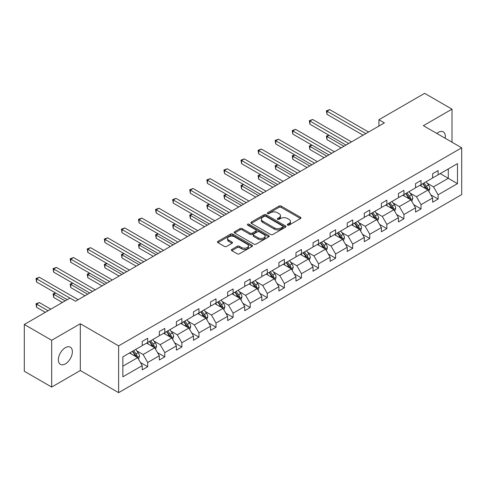 <?xml version="1.0" encoding="UTF-8"?>
<svg xmlns="http://www.w3.org/2000/svg" width="486" height="486" viewBox="0 0 486 486"><rect width="100%" height="100%" fill="white"/><g stroke="black" fill="none" stroke-linecap="round" stroke-linejoin="round"><path stroke-width="0.73" d="M287.572 225.109A1.063 0.614 0 0 0 289.073 225.109L300.494 218.518A1.519 0.875 0 0 0 300.937 217.898A1.519 0.875 0 0 0 300.494 217.278L281.151 206.107A1.519 0.875 0 0 0 279 206.107L267.579 212.698A1.063 0.614 0 0 0 267.27 213.135A1.063 0.614 0 0 0 267.579 213.567A1.063 0.614 0 0 0 269.086 213.567L270.562 212.716A4.866 2.807 0 0 1 277.439 212.716L279.055 213.646A4.866 2.807 0 0 1 280.477 215.632A4.866 2.807 0 0 1 279.055 217.619L277.573 218.469A1.063 0.614 0 0 0 277.263 218.907A1.063 0.614 0 0 0 277.573 219.338A1.063 0.614 0 0 0 279.079 219.338L280.556 218.487A4.866 2.807 0 0 1 287.439 218.487L289.049 219.417A4.866 2.807 0 0 1 290.47 221.403A4.866 2.807 0 0 1 289.049 223.39L287.572 224.24A1.063 0.614 0 0 0 287.256 224.678A1.063 0.614 0 0 0 287.572 225.109L287.572 224.24M65.361 363.862A9.908 5.723 120 0 0 71.837 355.126A9.908 5.723 120 0 0 70.318 347.186A9.908 5.723 120 0 0 65.361 347.678A9.908 5.723 120 0 0 58.891 356.408A9.908 5.723 120 0 0 60.41 364.348A9.908 5.723 120 0 0 65.361 363.862M445.164 138.261A9.908 5.723 120 0 0 443.275 131.858A9.908 5.723 120 0 0 438.323 132.35A9.908 5.723 120 0 0 436.793 133.425M231.816 249.421A1.519 0.875 0 0 0 231.366 250.041A1.519 0.875 0 0 0 231.816 250.661L237.241 253.795A1.519 0.875 0 0 0 239.391 253.795L252.076 246.475A1.519 0.875 0 0 0 252.52 245.855A1.519 0.875 0 0 0 252.076 245.23L232.727 234.064A1.519 0.875 0 0 0 230.577 234.064L217.892 241.384A1.519 0.875 0 0 0 217.449 242.004A1.519 0.875 0 0 0 217.892 242.623L224.453 246.414A1.519 0.875 0 0 0 226.604 246.414L232.029 243.279A1.519 0.875 0 0 0 232.472 242.66A1.519 0.875 0 0 0 232.029 242.034L228.778 240.157A4.064 2.345 0 0 1 227.588 238.498A4.064 2.345 0 0 1 230.097 236.33A4.064 2.345 0 0 1 234.525 236.84L247.265 244.191A4.064 2.345 0 0 1 248.455 245.855A4.064 2.345 0 0 1 245.946 248.024A4.064 2.345 0 0 1 241.512 247.514L239.391 246.287A1.519 0.875 0 0 0 237.241 246.287L231.816 249.421L231.816 250.661M80.311 323.749L51.674 340.279L24.3 324.472L24.3 371.255L51.674 387.063L80.311 370.532L118.633 392.658L118.633 345.874L80.311 323.749L80.311 370.532M452.01 142.21L452.01 109.15L423.373 125.68L461.7 147.805L118.633 345.874M452.01 109.15L424.636 93.342L378.916 119.738L378.916 126.056M24.3 324.472L70.014 298.082L75.494 301.241L384.396 122.897L378.916 119.738M270.666 234.495A1.519 0.875 0 0 0 272.816 234.495L285.501 227.175A1.519 0.875 0 0 0 285.944 226.555A1.519 0.875 0 0 0 285.501 225.935L266.152 214.763A1.519 0.875 0 0 0 264.007 214.763L251.323 222.084A1.519 0.875 0 0 0 250.879 222.71A1.519 0.875 0 0 0 251.323 223.329L270.666 234.495M248.036 225.34A1.063 0.614 0 0 1 249.118 225.492L249.118 224.228L268.788 235.582A1.519 0.875 0 0 1 269.232 236.202A1.519 0.875 0 0 1 268.788 236.822L256.104 244.148A1.519 0.875 0 0 1 253.953 244.148L234.61 232.976L240.035 229.866L240.035 228.602L234.61 231.737A1.519 0.875 0 0 0 234.161 232.357A1.519 0.875 0 0 0 234.61 232.976L234.61 231.737M240.035 229.866A1.519 0.875 0 0 1 242.186 229.866L242.186 228.602A1.519 0.875 0 0 0 240.035 228.602M242.186 228.602L250.035 233.134A1.519 0.875 0 0 0 252.179 233.134L255.782 231.05A1.519 0.875 0 0 0 256.225 230.431A1.519 0.875 0 0 0 255.782 229.811L247.611 225.097A1.063 0.614 0 0 1 247.301 224.66A1.063 0.614 0 0 1 247.957 224.095A1.063 0.614 0 0 1 249.118 224.228M51.674 340.279L51.674 387.063M122.849 356.846L142.234 345.655L142.234 341.415L147.708 338.256L147.708 342.49L159.317 335.79L159.317 331.555L164.79 328.396L164.79 332.631L176.394 325.93L176.394 321.689L181.873 318.53L181.873 322.765L193.477 316.064L193.477 311.83L198.956 308.671L198.956 312.905L210.56 306.204L210.56 301.97L216.033 298.805L216.033 303.045L227.642 296.339L227.642 292.104L233.116 288.945L233.116 293.18L244.725 286.479L244.725 282.245L250.199 279.079L250.199 283.32L261.808 276.619L261.808 272.379L267.282 269.22L267.282 273.454L278.891 266.753L278.891 262.519L284.365 259.36L284.365 263.594L295.968 256.894L295.968 252.659L301.448 249.494L301.448 253.728L313.051 247.028L313.051 242.793L318.53 239.634L318.53 243.869L330.134 237.168L330.134 232.934L335.607 229.769L335.607 234.009L347.217 227.308L347.217 223.068L352.69 219.909L352.69 224.143L364.3 217.442L364.3 213.208L369.773 210.049L369.773 214.283L381.382 207.583L381.382 203.342L386.856 200.183L386.856 204.418L398.465 197.717L398.465 193.483L403.939 190.324L403.939 194.558L415.548 187.857L415.548 183.623L421.022 180.458L421.022 184.698L432.625 177.991L432.625 173.757L438.105 170.598L438.105 174.832L457.484 163.642L457.484 183.623L438.105 194.813L438.105 199.047L432.625 202.206L432.625 197.972L421.022 204.673L421.022 208.907L415.548 212.072L415.548 207.832L403.939 214.533L403.939 218.773L398.465 221.932L398.465 217.698L386.856 224.398L386.856 228.633L381.382 231.792L381.382 227.557L369.773 234.258L369.773 238.498L364.3 241.657L364.3 237.423L352.69 244.124L352.69 248.358L347.217 251.517L347.217 247.283L335.607 253.984L335.607 258.218L330.134 261.383L330.134 257.143L318.53 263.849L318.53 268.084L313.051 271.243L313.051 267.008L301.448 273.709L301.448 277.943L295.968 281.108L295.968 276.868L284.365 283.569L284.365 287.809L278.891 290.968L278.891 286.734L267.282 293.435L267.282 297.669L261.808 300.828L261.808 296.594L250.199 303.294L250.199 307.529L244.725 310.694L244.725 306.459L233.116 313.16L233.116 317.394L227.642 320.553L227.642 316.319L216.033 323.02L216.033 327.254L210.56 330.419L210.56 326.179L198.956 332.88L198.956 337.12L193.477 340.279L193.477 336.045L181.873 342.745L181.873 346.98L176.394 350.139L176.394 345.904L164.79 352.605L164.79 356.846L159.317 360.005L159.317 355.77L147.708 362.471L147.708 366.705L142.234 369.864L142.234 365.63L122.849 376.82L122.849 356.846M118.633 392.658L461.7 194.588L461.7 147.805M146.614 343.122L154.718 347.8L143.109 354.501L136.773 350.843M143.109 354.501L147.708 362.471M154.718 347.8L159.317 355.77M142.234 344.641L143.109 345.145L147.708 342.49M163.697 333.262L171.795 337.94L160.192 344.641L153.849 340.984M160.192 344.641L164.79 352.605M171.795 337.94L176.394 345.904M159.317 334.781L160.192 335.285L164.79 332.631M180.774 323.397L188.878 328.08L177.275 334.781L170.932 331.118M177.275 334.781L181.873 342.745M188.878 328.08L193.477 336.045M176.394 324.915L177.275 325.42L181.873 322.765M197.857 313.537L205.961 318.215L194.351 324.915L188.015 321.258M194.351 324.915L198.956 332.88M205.961 318.215L210.56 326.179M193.477 315.056L194.351 315.56L198.956 312.905M214.94 303.677L223.044 308.355L211.434 315.056L205.098 311.398M211.434 315.056L216.033 323.02M223.044 308.355L227.642 316.319M210.56 305.19L211.434 305.7L216.033 303.045M232.022 293.811L240.127 298.489L228.517 305.19L222.181 301.533M228.517 305.19L233.116 313.16M240.127 298.489L244.725 306.459M227.642 295.33L228.517 295.834L233.116 293.18M249.105 283.952L257.209 288.629L245.6 295.33L239.264 291.673M245.6 295.33L250.199 303.294M257.209 288.629L261.808 296.594M244.725 285.47L245.6 285.975L250.199 283.32M266.188 274.086L274.292 278.764L262.683 285.47L256.347 281.807M262.683 285.47L267.282 293.435M274.292 278.764L278.891 286.734M261.808 275.605L262.683 276.109L267.282 273.454M283.271 264.226L291.369 268.904L279.766 275.605L273.43 271.947M279.766 275.605L284.365 283.569M291.369 268.904L295.968 276.868M278.891 265.745L279.766 266.249L284.365 263.594M300.348 254.366L308.452 259.044L296.849 265.745L290.507 262.082M296.849 265.745L301.448 273.709M308.452 259.044L313.051 267.008M295.968 255.879L296.849 256.389L301.448 253.728M317.431 244.501L325.535 249.178L313.932 255.879L307.589 252.222M313.932 255.879L318.53 263.849M325.535 249.178L330.134 257.143M313.051 246.019L313.932 246.524L318.53 243.869M334.514 234.641L342.618 239.319L331.009 246.019L324.672 242.362M331.009 246.019L335.607 253.984M342.618 239.319L347.217 247.283M330.134 236.153L331.009 236.664L335.607 234.009M351.597 224.775L359.701 229.453L348.091 236.16L341.755 232.496M348.091 236.16L352.69 244.124M359.701 229.453L364.3 237.423M347.217 226.294L348.091 226.798L352.69 224.143M368.68 214.915L376.784 219.593L365.174 226.294L358.838 222.637M365.174 226.294L369.773 234.258M376.784 219.593L381.382 227.557M364.3 216.434L365.174 216.938L369.773 214.283M385.763 205.049L393.867 209.733L382.257 216.434L375.921 212.771M382.257 216.434L386.856 224.398M393.867 209.733L398.465 217.698M381.382 206.568L382.257 207.072L386.856 204.418M402.845 195.19L410.949 199.868L399.34 206.568L393.004 202.911M399.34 206.568L403.939 214.533M410.949 199.868L415.548 207.832M398.465 196.709L399.34 197.213L403.939 194.558M419.928 185.33L428.026 190.008L416.423 196.709L410.081 193.051M416.423 196.709L421.022 204.673M428.026 190.008L432.625 197.972M415.548 186.843L416.423 187.353L421.022 184.698M440.182 173.63L448.286 178.313L433.506 186.843L427.164 183.186M433.506 186.843L438.105 194.813M457.484 183.623L448.286 178.313L448.286 168.952L457.484 163.642M432.625 176.983L433.506 177.487L438.105 174.832M122.849 366.201L137.635 357.666L129.531 352.988M137.635 357.666L142.234 365.63M430.821 194.843L438.105 199.047M413.738 204.703L421.022 208.907M396.655 214.569L403.939 218.773M379.572 224.429L386.856 228.633M362.495 234.295L369.773 238.498M345.412 244.154L352.69 248.358M328.329 254.014L335.607 258.218M311.247 263.88L318.53 268.084M294.164 273.74L301.448 277.943M277.081 283.605L284.365 287.809M259.998 293.465L267.282 297.669M242.915 303.325L250.199 307.529M225.838 313.191L233.116 317.394M208.755 323.05L216.033 327.254M191.672 332.916L198.956 337.12M174.589 342.776L181.873 346.98M157.507 352.642L164.79 356.846M140.424 362.501L147.708 366.705M287.998 225.261L289.049 224.654A4.866 2.807 0 0 0 290.47 222.667L290.47 221.403M280.477 215.632L280.477 216.896A4.866 2.807 0 0 1 279.055 218.882L277.998 219.49M300.476 218.53L281.151 207.37A1.519 0.875 0 0 0 279 207.37L268.005 213.719M285.501 225.935L285.501 227.175L266.152 216.027A1.519 0.875 0 0 0 264.007 216.027L251.341 223.341M282.816 226.986A1.063 0.614 0 0 0 283.125 226.555A1.063 0.614 0 0 0 282.816 226.118L265.83 216.313A1.063 0.614 0 0 0 264.329 216.313L262.768 217.218A4.866 2.807 0 0 0 261.346 219.198A4.866 2.807 0 0 0 262.768 221.185L274.377 227.885A4.866 2.807 0 0 0 281.254 227.885L282.816 226.986L282.816 228.25A1.063 0.614 0 0 0 283.125 227.819L283.125 226.555M261.346 219.198L261.346 220.468A4.866 2.807 0 0 0 262.768 222.448L262.768 221.185M282.816 228.25L281.254 229.155A4.866 2.807 0 0 1 274.377 229.155L262.768 222.448M242.186 229.866L250.035 234.398A1.519 0.875 0 0 0 252.179 234.398L255.782 232.32A1.519 0.875 0 0 0 256.225 231.694L256.225 230.431M249.118 225.492L268.77 236.834M258.175 237.83A4.064 2.345 0 0 0 262.604 238.34A4.064 2.345 0 0 0 265.113 236.172A4.064 2.345 0 0 0 263.922 234.513L259.439 231.919A1.519 0.875 0 0 0 257.288 231.919L253.686 234.003A1.519 0.875 0 0 0 253.242 234.623A1.519 0.875 0 0 0 253.686 235.242L258.175 237.83L258.175 239.094A4.064 2.345 0 0 0 262.604 239.604A4.064 2.345 0 0 0 265.113 237.435L265.113 236.172M253.242 234.623L253.242 235.886A1.519 0.875 0 0 0 253.686 236.506L253.686 235.242M258.175 239.094L253.686 236.506M248.455 245.855L248.455 247.119A4.064 2.345 0 0 1 245.946 249.288A4.064 2.345 0 0 1 241.512 248.777L239.391 247.55A1.519 0.875 0 0 0 237.241 247.55L231.834 250.673M227.588 238.498L227.588 239.762A4.064 2.345 0 0 0 228.778 241.427L228.778 240.157M232.01 243.292L228.778 241.427M252.052 246.487L232.727 235.327A1.519 0.875 0 0 0 230.577 235.327L217.916 242.636M428.859 191.448L429.867 188.538A4.107 2.369 -120 0 0 428.561 185.045L426.101 181.764M421.69 186.345L420.627 184.923M329.071 135.278L326.993 136.481L326.993 139.64L341.196 147.841M427.425 189.655L427.65 188.714A4.107 2.369 -120 0 0 426.477 186.247L424.017 182.967M422.99 183.556L425.7 187.171A2.09 1.209 60 0 1 426.076 187.803L427.65 188.714M422.705 183.72L425.165 187.007A4.107 2.369 60 0 1 426.186 188.945M326.993 139.64L326.392 136.129L343.93 146.256M326.392 136.129L328.834 135.138M365.83 133.614L326.993 111.191L329.733 109.611L368.57 132.034M363.097 135.193L326.993 114.35L326.993 111.191L326.392 110.844L329.733 109.611M326.993 114.35L326.392 110.844M411.782 201.307L412.784 198.403A4.107 2.369 -120 0 0 411.478 194.904L409.018 191.624M404.607 196.21L403.544 194.789M311.994 145.138L309.91 146.341L309.91 149.5L324.113 157.701M410.342 199.521L410.573 198.58A4.107 2.369 -120 0 0 409.394 196.107L406.94 192.827M405.907 193.422L408.617 197.03A2.09 1.209 60 0 1 408.993 197.668L410.573 198.58M405.622 193.586L408.082 196.866A4.107 2.369 60 0 1 409.103 198.804M309.91 149.5L309.309 145.994L326.847 156.121M309.309 145.994L311.751 144.998M394.699 211.173L395.701 208.263A4.107 2.369 -120 0 0 394.395 204.77L391.935 201.49M387.524 206.07L386.461 204.649M294.911 155.004L292.827 156.2L292.827 159.365L307.031 167.561M393.259 209.381L393.49 208.439A4.107 2.369 -120 0 0 392.311 205.973L389.857 202.686M388.824 203.282L391.534 206.896A2.09 1.209 60 0 1 391.91 207.528L393.49 208.439M388.539 203.446L390.999 206.732A4.107 2.369 60 0 1 392.02 208.664M292.827 159.365L292.226 155.854L309.77 165.981M292.226 155.854L294.668 154.864M348.748 143.479L309.91 121.05L312.65 119.471L351.487 141.894M346.014 145.059L309.91 124.216L309.91 121.05L309.309 120.704L312.65 119.471M309.91 124.216L309.309 120.704M331.671 153.339L292.827 130.916L295.567 129.337L334.404 151.76M328.931 154.919L292.827 134.075L292.827 130.916L292.226 130.57L295.567 129.337M292.827 134.075L292.226 130.57M377.616 221.033L378.624 218.129A4.107 2.369 -120 0 0 377.312 214.63L374.852 211.349M370.447 215.936L369.378 214.508M277.828 164.863L275.744 166.066L275.744 169.225L289.948 177.426M376.176 219.241L376.407 218.299A4.107 2.369 -120 0 0 375.228 215.833L372.774 212.552M371.747 213.147L374.451 216.756A2.09 1.209 60 0 1 374.828 217.394L376.407 218.299M371.462 213.311L373.916 216.592A4.107 2.369 60 0 1 374.943 218.53M275.744 169.225L275.143 165.72L292.687 175.847M275.143 165.72L277.585 164.724M314.588 163.199L275.744 140.776L278.484 139.196L317.322 161.619M311.848 164.778L275.744 143.935L275.744 140.776L275.143 140.43L278.484 139.196M275.744 143.935L275.143 140.43M360.533 230.899L361.541 227.989A4.107 2.369 -120 0 0 360.229 224.496L357.769 221.215M353.365 225.796L352.295 224.374M260.745 174.723L258.661 175.926L258.661 179.091L272.865 187.286M359.093 229.106L359.324 228.165A4.107 2.369 -120 0 0 358.152 225.692L355.691 222.412M354.665 223.007L357.368 226.616A2.09 1.209 60 0 1 357.751 227.254L359.324 228.165M354.379 223.171L356.833 226.452A4.107 2.369 60 0 1 357.86 228.39M258.661 179.091L258.06 175.58L275.605 185.707M258.06 175.58L260.502 174.589M297.505 173.065L258.661 150.642L261.401 149.056L300.239 171.485M294.765 174.644L258.661 153.801L258.661 150.642L258.06 150.289L261.401 149.056M258.661 153.801L258.06 150.289M343.45 240.758L344.459 237.848A4.107 2.369 -120 0 0 343.146 234.355L340.692 231.075M336.282 235.661L335.212 234.234M243.662 184.589L241.585 185.792L241.585 188.951L255.782 197.152M342.01 238.966L342.241 238.025A4.107 2.369 -120 0 0 341.069 235.558L338.608 232.278M337.582 232.867L340.285 236.482A2.09 1.209 60 0 1 340.668 237.113L342.241 238.025M337.296 233.037L339.75 236.318A4.107 2.369 60 0 1 340.777 238.255M241.585 188.951L240.977 185.439L258.522 195.566M240.977 185.439L243.419 184.449M280.422 182.924L241.585 160.501L244.318 158.922L283.162 181.345M277.682 184.504L241.585 163.66L241.585 160.501L240.977 160.155L244.318 158.922M241.585 163.66L240.977 160.155M326.367 250.624L327.376 247.714A4.107 2.369 -120 0 0 326.063 244.221L323.609 240.935M319.199 245.521L318.13 244.1M226.579 194.449L224.502 195.651L224.502 198.81L238.699 207.012M324.927 248.832L325.158 247.89A4.107 2.369 -120 0 0 323.986 245.418L321.525 242.137M320.499 242.733L323.202 246.341A2.09 1.209 60 0 1 323.585 246.979L325.158 247.89M320.213 242.897L322.674 246.177A4.107 2.369 60 0 1 323.694 248.115M224.502 198.81L223.9 195.305L241.439 205.432M223.9 195.305L226.342 194.309M263.339 192.79L224.502 170.361L227.235 168.782L266.079 191.205M260.599 194.37L224.502 173.526L224.502 170.361L223.9 170.015L227.235 168.782M224.502 173.526L223.9 170.015M309.284 260.484L310.293 257.574A4.107 2.369 -120 0 0 308.981 254.081L306.526 250.8M302.116 255.381L301.053 253.959M209.496 204.314L207.419 205.511L207.419 208.676L221.622 216.871M307.851 258.692L308.075 257.75A4.107 2.369 -120 0 0 306.903 255.284L304.443 251.997M303.416 252.592L306.119 256.207A2.09 1.209 60 0 1 306.502 256.839L308.075 257.75M303.13 252.756L305.591 256.043A4.107 2.369 60 0 1 306.611 257.981M207.419 208.676L206.817 205.165L224.356 215.292M206.817 205.165L209.259 204.175M246.256 202.65L207.419 180.227L210.152 178.648L248.996 201.07M243.522 204.229L207.419 183.386L207.419 180.227L206.817 179.881L210.152 178.648M207.419 183.386L206.817 179.881M292.201 270.344L293.21 267.44A4.107 2.369 -120 0 0 291.904 263.941L289.443 260.66M285.033 265.247L283.97 263.825M192.413 214.174L190.336 215.377L190.336 218.536L204.539 226.737M290.768 268.558L290.999 267.61A4.107 2.369 -120 0 0 289.82 265.143L287.36 261.863M286.333 262.458L289.042 266.067A2.09 1.209 60 0 1 289.419 266.705L290.999 267.61M286.047 262.622L288.508 265.903A4.107 2.369 60 0 1 289.528 267.841M190.336 218.536L189.734 215.031L207.273 225.158M189.734 215.031L192.177 214.034M229.173 212.51L190.336 190.087L193.076 188.507L231.913 210.93M226.44 214.095L190.336 193.252L190.336 190.087L189.734 189.74L193.076 188.507M190.336 193.252L189.734 189.74M275.125 280.209L276.127 277.299A4.107 2.369 -120 0 0 274.821 273.806L272.36 270.526M267.95 275.106L266.887 273.685M175.337 224.04L173.253 225.237L173.253 228.402L187.456 236.597M273.685 278.417L273.916 277.476A4.107 2.369 -120 0 0 272.737 275.009L270.283 271.723M269.25 272.318L271.96 275.933A2.09 1.209 60 0 1 272.336 276.564L273.916 277.476M268.965 272.482L271.425 275.762A4.107 2.369 60 0 1 272.446 277.7M173.253 228.402L172.651 224.89L190.19 235.017M172.651 224.89L175.094 223.9M212.09 222.375L173.253 199.953L175.993 198.367L214.83 220.796M209.357 223.955L173.253 203.112L173.253 199.953L172.651 199.6L175.993 198.367M173.253 203.112L172.651 199.6M258.042 290.069L259.044 287.159A4.107 2.369 -120 0 0 257.738 283.666L255.278 280.386M250.867 284.972L249.804 283.545M158.254 233.9L156.17 235.103L156.17 238.262L170.373 246.463M256.602 288.277L256.833 287.335A4.107 2.369 -120 0 0 255.654 284.869L253.2 281.588M252.173 282.178L254.877 285.792A2.09 1.209 60 0 1 255.253 286.43L256.833 287.335M251.882 282.348L254.342 285.628A4.107 2.369 60 0 1 255.363 287.566M156.17 238.262L155.569 234.75L173.113 244.883M155.569 234.75L158.011 233.76M195.014 232.235L156.17 209.812L158.91 208.233L197.747 230.656M192.274 233.815L156.17 212.971L156.17 209.812L155.569 209.466L158.91 208.233M156.17 212.971L155.569 209.466M240.959 299.935L241.967 297.025A4.107 2.369 -120 0 0 240.655 293.532L238.195 290.245M233.79 294.832L232.721 293.41M141.171 243.759L139.087 244.962L139.087 248.121L153.29 256.322M239.519 298.143L239.75 297.201A4.107 2.369 -120 0 0 238.577 294.729L236.117 291.448M235.09 292.043L237.794 295.652A2.09 1.209 60 0 1 238.176 296.29L239.75 297.201M234.805 292.208L237.259 295.488A4.107 2.369 60 0 1 238.286 297.426M139.087 248.121L138.486 244.616L156.03 254.743M138.486 244.616L140.928 243.626M177.931 242.101L139.087 219.672L141.827 218.093L180.664 240.515M175.191 243.68L139.087 222.837L139.087 219.672L138.486 219.326L141.827 218.093M139.087 222.837L138.486 219.326M223.876 309.795L224.884 306.885A4.107 2.369 -120 0 0 223.572 303.392L221.112 300.111M216.707 304.692L215.638 303.27M124.088 253.625L122.01 254.828L122.01 257.987L136.208 266.188M222.436 308.002L222.667 307.061A4.107 2.369 -120 0 0 221.495 304.594L219.034 301.314M218.007 301.903L220.711 305.518A2.09 1.209 60 0 1 221.094 306.15L222.667 307.061M217.722 302.067L220.176 305.354A4.107 2.369 60 0 1 221.203 307.292M122.01 257.987L121.403 254.476L138.947 264.603M121.403 254.476L123.845 253.485M160.848 251.961L122.01 229.538L124.744 227.958L163.588 250.381M158.108 253.54L122.01 232.697L122.01 229.538L121.403 229.192L124.744 227.958M122.01 232.697L121.403 229.192M206.793 319.654L207.801 316.75A4.107 2.369 -120 0 0 206.489 313.251L204.035 309.971M199.625 314.557L198.555 313.136M107.005 263.485L104.927 264.688L104.927 267.847L119.125 276.048M205.353 317.868L205.584 316.921A4.107 2.369 -120 0 0 204.412 314.454L201.951 311.174M200.925 311.769L203.628 315.378A2.09 1.209 60 0 1 204.011 316.015L205.584 316.921M200.639 311.933L203.099 315.214A4.107 2.369 60 0 1 204.12 317.151M104.927 267.847L104.326 264.341L121.865 274.469M104.326 264.341L106.768 263.345M143.765 261.82L104.927 239.398L107.661 237.818L146.505 260.241M141.025 263.406L104.927 242.563L104.927 239.398L104.326 239.051L107.661 237.818M104.927 242.563L104.326 239.051M189.71 329.52L190.719 326.61A4.107 2.369 -120 0 0 189.406 323.117L186.952 319.837M182.542 324.417L181.478 322.996M89.922 273.351L87.844 274.547L87.844 277.713L102.048 285.908M188.276 327.728L188.501 326.786A4.107 2.369 -120 0 0 187.329 324.32L184.868 321.033M183.842 321.629L186.545 325.243A2.09 1.209 60 0 1 186.928 325.875L188.501 326.786M183.556 321.793L186.017 325.073A4.107 2.369 60 0 1 187.037 327.011M87.844 277.713L87.243 274.201L104.782 284.328M87.243 274.201L89.685 273.211M126.682 271.686L87.844 249.263L90.578 247.684L129.422 270.107M123.948 273.266L87.844 252.422L87.844 249.263L87.243 248.911L90.578 247.684M87.844 252.422L87.243 248.911M172.627 339.38L173.636 336.476A4.107 2.369 -120 0 0 172.33 332.977L169.869 329.696M165.459 334.283L164.396 332.855M72.839 283.21L70.762 284.413L70.762 287.572L84.965 295.774M171.194 337.588L171.418 336.646A4.107 2.369 -120 0 0 170.246 334.18L167.785 330.899M166.759 331.495L169.468 335.103A2.09 1.209 60 0 1 169.845 335.741L171.418 336.646M166.473 331.659L168.934 334.939A4.107 2.369 60 0 1 169.954 336.877M70.762 287.572L70.16 284.067L87.699 294.194M70.16 284.067L72.602 283.071M109.599 281.546L70.762 259.123L73.501 257.544L112.339 279.966M106.865 283.125L70.762 262.282L70.762 259.123L70.16 258.777L73.501 257.544M70.762 262.282L70.16 258.777M155.55 349.246L156.553 346.336A4.107 2.369 -120 0 0 155.247 342.843L152.786 339.562M148.376 344.143L147.313 342.721M55.762 293.07L53.679 294.273L53.679 297.438L62.408 302.474M154.111 347.454L154.341 346.512A4.107 2.369 -120 0 0 153.163 344.039L150.709 340.759M149.676 341.354L152.385 344.963A2.09 1.209 60 0 1 152.762 345.601L154.341 346.512M149.39 341.518L151.851 344.799A4.107 2.369 60 0 1 152.871 346.737M53.679 297.438L53.077 293.927L65.142 300.895M53.077 293.927L55.519 292.937M92.516 291.412L53.679 268.989L56.419 267.403L95.256 289.832M89.782 292.991L53.679 272.148L53.679 268.989L53.077 268.637L56.419 267.403M53.679 272.148L53.077 268.637M138.467 359.105L139.47 356.195A4.107 2.369 -120 0 0 138.164 352.702L135.703 349.422M131.293 354.002L130.23 352.581M50.799 309.175L39.336 302.553L36.596 304.139L36.596 307.298L45.326 312.334M137.028 357.313L137.259 356.372A4.107 2.369 -120 0 0 136.08 353.905L133.626 350.625M132.593 351.214L135.302 354.829A2.09 1.209 60 0 1 135.679 355.46L137.259 356.372M132.307 351.384L134.768 354.665A4.107 2.369 60 0 1 135.788 356.603M36.596 307.298L35.994 303.786L48.059 310.754M35.994 303.786L39.336 302.553M69.96 298.112L36.596 278.849L39.336 277.269L78.173 299.692M67.226 299.692L36.596 282.008L36.596 278.849L35.994 278.502L39.336 277.269M36.596 282.008L35.994 278.502M289.049 224.654L289.049 223.39M277.573 219.338L277.573 218.469M279.055 218.882L279.055 217.619M267.579 213.567L267.579 212.698M279 207.37L279 206.107M281.151 207.37L281.151 206.107M300.494 218.518L300.494 217.278M251.323 223.329L251.323 222.084M264.007 216.027L264.007 214.763M266.152 216.027L266.152 214.763M274.377 229.155L274.377 227.885M281.254 229.155L281.254 227.885M250.035 234.398L250.035 233.134M252.179 234.398L252.179 233.134M255.782 232.32L255.782 231.05M268.788 236.822L268.788 235.582M237.241 247.55L237.241 246.287M239.391 247.55L239.391 246.287M241.512 248.777L241.512 247.514M232.029 243.279L232.029 242.034M217.892 242.623L217.892 241.384M230.577 235.327L230.577 234.064M232.727 235.327L232.727 234.064M252.076 246.475L252.076 245.23M427.735 189.838L429.843 188.617M426.477 186.247L428.561 185.045M423.999 187.681L425.165 187.007M410.652 199.697L412.76 198.482M409.394 196.107L411.478 194.904M406.916 197.541L408.082 196.866M393.569 209.557L395.677 208.342M392.311 205.973L394.395 204.77M389.833 207.4L390.999 206.732M376.486 219.423L378.594 218.208M375.228 215.833L377.312 214.63M372.75 217.266L373.916 216.592M359.403 229.283L361.511 228.068M358.152 225.692L360.229 224.496M355.667 227.126L356.833 226.452M342.32 239.148L344.428 237.927M341.069 235.558L343.146 234.355M338.584 236.992L339.75 236.318M325.243 249.008L327.345 247.793M323.986 245.418L326.063 244.221M321.501 246.852L322.674 246.177M308.16 258.874L310.268 257.653M306.903 255.284L308.981 254.081M304.424 256.711L305.591 256.043M291.078 268.734L293.186 267.519M289.82 265.143L291.904 263.941M287.341 266.577L288.508 265.903M273.995 278.593L276.103 277.378M272.737 275.009L274.821 273.806M270.259 276.437L271.425 275.762M256.912 288.459L259.02 287.238M255.654 284.869L257.738 283.666M253.176 286.303L254.342 285.628M239.829 298.319L241.937 297.104M238.577 294.729L240.655 293.532M236.093 296.162L237.259 295.488M222.746 308.185L224.854 306.964M221.495 304.594L223.572 303.392M219.01 306.028L220.176 305.354M205.663 318.044L207.771 316.829M204.412 314.454L206.489 313.251M201.927 315.888L203.099 315.214M188.586 327.904L190.694 326.689M187.329 324.32L189.406 323.117M184.85 325.748L186.017 325.073M171.503 337.77L173.611 336.555M170.246 334.18L172.33 332.977M167.767 335.613L168.934 334.939M154.42 347.63L156.528 346.415M153.163 344.039L155.247 342.843M150.684 345.473L151.851 344.799M137.338 357.496L139.446 356.274M136.08 353.905L138.164 352.702M133.601 355.339L134.768 354.665"/></g></svg>
